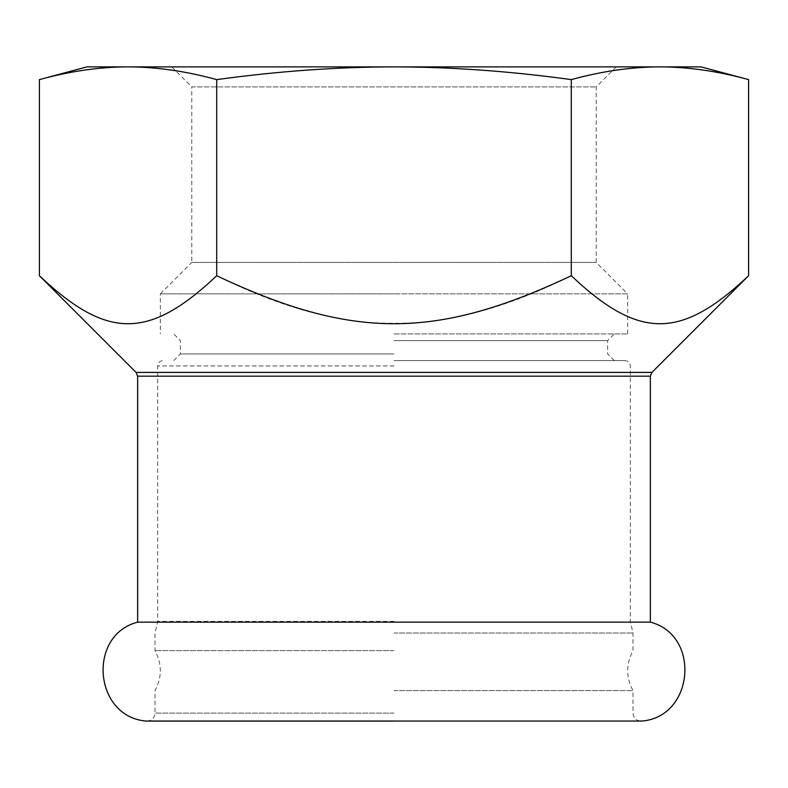 <?xml version="1.0" encoding="UTF-8"?>
<svg xmlns="http://www.w3.org/2000/svg" width="788" height="788" viewBox="0 0 788 788"><rect width="100%" height="100%" fill="white"/><g stroke="black" fill="none" stroke-linecap="round" stroke-linejoin="round"><path stroke-width="0.59" stroke-dasharray="3.94 2.96" d="M650.356 622.146L137.644 622.146M394 690.633L633 690.633L394 690.633M394 650.661L155 650.661L394 650.661M394 633.02L633 633.02L394 633.02M394 333.915L627.662 333.915L394 333.915M394 340.593L607.627 340.593L394 340.593M394 353.94L180.373 353.94L394 353.94M171.754 66.882L616.246 66.882L171.754 66.882L191.779 86.907L596.22 86.907L191.779 86.907L191.779 262.424L596.22 262.424L191.779 262.424L160.338 293.865L394 293.865L160.338 293.865L160.338 333.915M616.246 66.882L596.22 86.907L596.22 262.424L627.662 293.865L394 293.865L627.662 293.865L627.662 333.915M701.093 66.882L86.907 66.882M394 360.618L624.982 360.618L394 360.618M39.4 275.731C107.198 339.736 148.902 339.736 216.7 275.731C282.311 308.315 341.411 324.154 394 323.238C446.589 324.154 505.689 308.315 571.3 275.731C639.098 339.736 680.802 339.736 748.6 275.731M748.6 79.608C717.917 71.186 688.367 66.941 659.95 66.882C631.533 66.941 601.983 71.186 571.3 79.608C509.935 71.186 450.834 66.941 394 66.882C337.166 66.941 278.065 71.186 216.7 79.608C186.017 71.186 156.467 66.941 128.05 66.882C99.633 66.941 70.083 71.186 39.4 79.608M216.7 79.608L216.7 275.731M571.3 79.608L571.3 275.731M642.151 721.04L145.849 721.04M394 713.11L155 713.11L394 713.11M650.356 376.181L137.644 376.181M136.078 372.409L651.922 372.409M394 365.957L157.669 365.957L394 365.957M394 621.377L157.669 621.377L394 621.377M394 721.119L641.008 721.119C636.113 720.616 633.444 717.947 633 713.11L633 690.633C625.899 677.306 625.899 663.989 633 650.661L633 633.02L630.331 621.377L630.331 365.957C630.045 362.746 628.263 360.963 624.982 360.618M146.992 721.119C151.887 720.616 154.556 717.947 155 713.11L155 690.633C162.101 677.306 162.101 663.989 155 650.661L155 633.02L157.669 621.377L157.669 365.957C157.955 362.746 159.737 360.963 163.017 360.618M614.305 360.618L607.627 353.94L607.627 340.593L614.305 333.915M173.695 360.618L180.373 353.94L180.373 340.593L173.695 333.915"/><path stroke-width="1.18" d="M145.849 721.04C93.851 716.578 87.113 635.108 137.644 622.146L650.356 622.146C700.887 635.108 694.149 716.578 642.151 721.04L145.849 721.04L642.151 721.04M216.7 275.731L216.7 79.608C278.065 71.186 337.166 66.941 394 66.882L701.093 66.882L748.6 79.608L748.6 275.731C680.802 339.736 639.098 339.736 571.3 275.731C435.705 339.736 352.295 339.736 216.7 275.731C148.902 339.736 107.198 339.736 39.4 275.731L39.4 79.608C70.083 71.186 99.633 66.941 128.05 66.882L394 66.882C450.834 66.941 509.935 71.186 571.3 79.608C601.983 71.186 631.533 66.941 659.95 66.882C688.367 66.941 717.917 71.186 748.6 79.608M39.4 79.608L86.907 66.882L128.05 66.882C156.467 66.941 186.017 71.186 216.7 79.608M571.3 79.608L571.3 275.731M137.644 622.146L137.644 376.181L650.356 376.181L651.922 372.409L136.078 372.409L39.4 275.731M137.644 376.181L136.078 372.409M651.922 372.409L748.6 275.731M650.356 622.146L650.356 376.181M394 721.119L146.992 721.119"/></g></svg>
